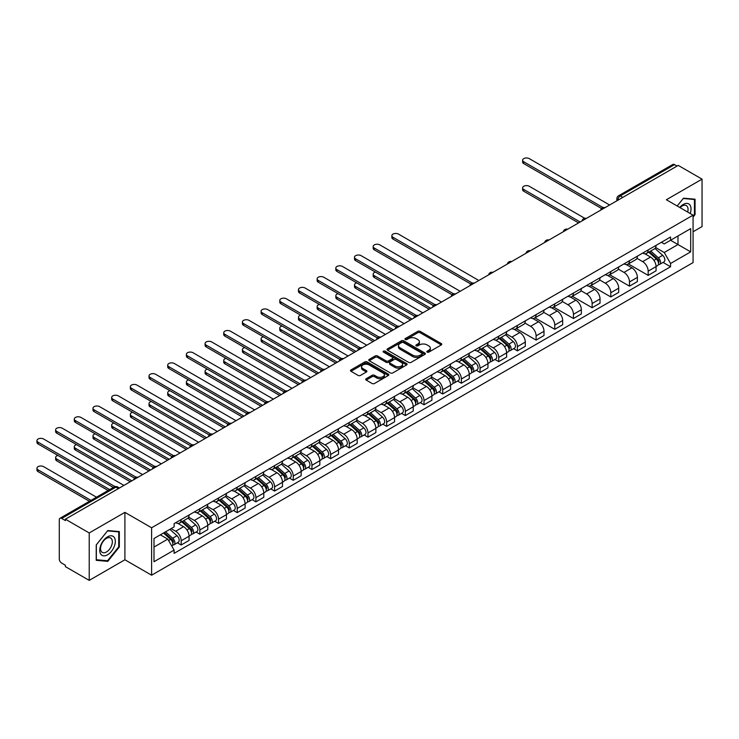 <?xml version="1.0" encoding="UTF-8"?>
<svg xmlns="http://www.w3.org/2000/svg" width="739" height="739" viewBox="0 0 739 739"><rect width="100%" height="100%" fill="white"/><g stroke="black" fill="none" stroke-linecap="round" stroke-linejoin="round"><path stroke-width="1.11" d="M427.16 352.133A1.164 0.674 0 0 0 428.805 352.133L441.294 344.919A1.663 0.961 0 0 0 441.783 344.245A1.663 0.961 0 0 0 441.294 343.57L420.14 331.349A1.663 0.961 0 0 0 417.784 331.349L405.295 338.564A1.164 0.674 0 0 0 404.963 339.035A1.164 0.674 0 0 0 405.295 339.515A1.164 0.674 0 0 0 406.949 339.515L408.556 338.582A5.321 3.067 0 0 1 416.085 338.582L417.849 339.598A5.321 3.067 0 0 1 419.401 341.769A5.321 3.067 0 0 1 417.849 343.94L416.233 344.873A1.164 0.674 0 0 0 415.891 345.344A1.164 0.674 0 0 0 416.233 345.824A1.164 0.674 0 0 0 417.877 345.824L419.493 344.891A5.321 3.067 0 0 1 427.013 344.891L428.777 345.907A5.321 3.067 0 0 1 430.338 348.078A5.321 3.067 0 0 1 428.777 350.249L427.16 351.182A1.164 0.674 0 0 0 426.819 351.662A1.164 0.674 0 0 0 427.16 352.133L427.16 351.182M366.193 378.719A1.663 0.961 0 0 0 365.703 379.393A1.663 0.961 0 0 0 366.193 380.077L372.123 383.504A1.663 0.961 0 0 0 374.479 383.504L388.344 375.495A1.663 0.961 0 0 0 388.834 374.812A1.663 0.961 0 0 0 388.344 374.137L367.191 361.925A1.663 0.961 0 0 0 364.835 361.925L350.97 369.925A1.663 0.961 0 0 0 350.48 370.608A1.663 0.961 0 0 0 350.97 371.283L358.138 375.421A1.663 0.961 0 0 0 360.493 375.421L366.424 371.994A1.663 0.961 0 0 0 366.913 371.32A1.663 0.961 0 0 0 366.424 370.645L362.867 368.585A4.443 2.568 0 0 1 361.565 366.775A4.443 2.568 0 0 1 364.309 364.401A4.443 2.568 0 0 1 369.158 364.955L383.088 373.001A4.443 2.568 0 0 1 384.391 374.812A4.443 2.568 0 0 1 381.647 377.186A4.443 2.568 0 0 1 376.798 376.631L374.479 375.292A1.663 0.961 0 0 0 372.123 375.292L366.193 378.719L366.193 380.077M151.606 527.775L124.9 512.358L89.216 532.958L65.392 519.203L678.217 165.388L702.05 179.143L666.366 199.752L693.071 215.16L151.606 527.775L151.606 575.201L693.071 262.585L693.071 215.16M408.676 362.396A1.663 0.961 0 0 0 411.032 362.396L424.897 354.387A1.663 0.961 0 0 0 425.387 353.713A1.663 0.961 0 0 0 424.897 353.03L403.743 340.818A1.663 0.961 0 0 0 401.388 340.818L387.522 348.826A1.663 0.961 0 0 0 387.033 349.501A1.663 0.961 0 0 0 387.522 350.184L408.676 362.396M383.929 352.383A1.164 0.674 0 0 1 385.111 352.549L385.111 351.164L406.626 363.588A1.663 0.961 0 0 1 407.106 364.262A1.663 0.961 0 0 1 406.626 364.937L392.751 372.946A1.663 0.961 0 0 1 390.404 372.946L369.241 360.734L369.241 359.376A1.663 0.961 0 0 0 368.761 360.059A1.663 0.961 0 0 0 369.241 360.734M369.241 359.376L375.181 355.949A1.663 0.961 0 0 1 377.527 355.949L386.109 360.9A1.663 0.961 0 0 0 388.465 360.9L392.4 358.627A1.663 0.961 0 0 0 392.889 357.953A1.663 0.961 0 0 0 392.4 357.27L383.467 352.115A1.164 0.674 0 0 1 383.125 351.644A1.164 0.674 0 0 1 383.846 351.025A1.164 0.674 0 0 1 385.111 351.164M89.216 532.958L89.216 580.383L65.392 566.628L65.392 565.243L61.679 563.1A3.39 1.958 -120 0 1 59.286 558.952L59.286 519.822A3.39 1.958 -120 0 1 59.988 518.279L114.231 486.955A3.39 1.958 60 0 1 115.921 487.13L61.679 518.445A3.39 1.958 -120 0 0 59.988 518.279M693.071 231.76L702.05 226.568L702.05 179.143M89.216 580.383L124.9 559.783L151.606 575.201M65.392 519.203L65.392 520.589L61.679 518.445M622.783 197.396L620.27 195.946A3.39 1.958 60 0 0 618.571 195.78L672.813 164.464A3.39 1.958 60 0 1 674.513 164.631L620.27 195.946A3.39 1.958 120 0 0 617.869 200.093L617.869 200.232M677.026 166.081L674.513 164.631M648.168 249.939A7.787 4.499 60 0 1 646.551 253.431L654.458 248.867A7.787 4.499 -120 0 0 656.066 245.376M636.953 258.327L642.662 261.624A7.787 4.499 60 0 1 648.168 271.158L656.066 266.594A7.787 4.499 -120 0 0 650.56 257.061L644.907 253.791M656.066 266.594L656.066 270.816L648.168 275.379L628.353 263.943M646.551 253.431A7.787 4.499 60 0 1 642.718 253.08M648.168 271.158L648.168 275.379M629.489 260.719A7.787 4.499 60 0 1 627.873 264.22L635.78 259.657A7.787 4.499 -120 0 0 637.387 256.156M609.675 274.723L629.489 286.159L637.387 281.596L637.387 277.384A7.787 4.499 -120 0 0 631.882 267.841L626.229 264.58M627.873 264.22A7.787 4.499 60 0 1 624.039 263.869M618.275 269.107L623.984 272.405A7.787 4.499 60 0 1 629.489 281.947L629.489 286.159M610.811 271.509A7.787 4.499 60 0 1 609.195 275L617.102 270.437A7.787 4.499 -120 0 0 618.709 266.945M590.997 285.513L610.811 296.949L618.709 292.385L618.709 288.164A7.787 4.499 -120 0 0 613.204 278.631L607.55 275.361M609.195 275A7.787 4.499 60 0 1 605.361 274.649M599.588 279.896L605.296 283.194A7.787 4.499 60 0 1 610.811 292.727L610.811 296.949M592.124 282.289A7.787 4.499 60 0 1 590.516 285.79L598.414 281.226A7.787 4.499 -120 0 0 600.031 277.725M572.319 296.293L592.133 307.729L600.031 303.166L600.031 298.953A7.787 4.499 -120 0 0 594.525 289.411L588.863 286.15M590.516 285.79A7.787 4.499 60 0 1 586.683 285.439M580.909 290.676L586.618 293.974A7.787 4.499 60 0 1 592.133 303.517L592.133 307.729M573.446 293.078A7.787 4.499 60 0 1 571.838 296.57L579.736 292.007A7.787 4.499 -120 0 0 581.353 288.515M553.64 307.082L573.446 318.518L581.353 313.955L581.353 309.733A7.787 4.499 -120 0 0 575.847 300.2L570.185 296.93M571.838 296.57A7.787 4.499 60 0 1 568.005 296.219M562.231 301.466L567.94 304.754A7.787 4.499 60 0 1 573.446 314.297L573.446 318.518M554.767 303.858A7.787 4.499 60 0 1 553.16 307.359L561.058 302.796A7.787 4.499 -120 0 0 562.675 299.295M534.962 317.862L554.767 329.298L562.675 324.735L562.675 320.523A7.787 4.499 -120 0 0 557.16 310.98L551.506 307.71M553.16 307.359A7.787 4.499 60 0 1 549.317 307.008M543.553 312.246L549.262 315.544A7.787 4.499 60 0 1 554.767 325.086L554.767 329.298M536.089 314.648A7.787 4.499 60 0 1 534.473 318.139L542.38 313.576A7.787 4.499 -120 0 0 543.996 310.084M516.284 328.643L536.089 340.088L543.996 335.524L543.996 331.303A7.787 4.499 -120 0 0 538.482 321.761L532.828 318.5M534.473 318.139A7.787 4.499 60 0 1 530.639 317.788M524.875 323.035L530.584 326.324A7.787 4.499 60 0 1 536.089 335.866L536.089 340.088M517.411 325.428A7.787 4.499 60 0 1 515.794 328.929L523.702 324.366A7.787 4.499 -120 0 0 525.309 320.865M513.623 348.679L517.411 350.868L525.309 346.305L525.309 342.092A7.787 4.499 -120 0 0 519.803 332.55L514.15 329.28M515.794 328.929A7.787 4.499 60 0 1 511.961 328.578M506.197 333.816L511.905 337.113A7.787 4.499 60 0 1 517.411 346.656L517.411 350.868M498.733 336.217A7.787 4.499 60 0 1 497.116 339.709L505.023 335.146A7.787 4.499 -120 0 0 506.631 331.654M494.945 359.468L498.733 361.657L506.631 357.094L506.631 352.873A7.787 4.499 -120 0 0 501.125 343.33L495.472 340.069M497.116 339.709A7.787 4.499 60 0 1 493.282 339.358M487.518 344.605L493.227 347.893A7.787 4.499 60 0 1 498.733 357.436L498.733 361.657M480.054 346.997A7.787 4.499 60 0 1 478.438 350.498L486.345 345.935A7.787 4.499 -120 0 0 487.952 342.434M476.267 370.248L480.054 372.438L487.952 367.874L487.952 363.662A7.787 4.499 -120 0 0 482.447 354.12L476.794 350.849M478.438 350.498A7.787 4.499 60 0 1 474.604 350.147M468.84 355.385L474.54 358.683A7.787 4.499 60 0 1 480.054 368.225L480.054 372.438M461.376 357.778A7.787 4.499 60 0 1 459.76 361.279L467.658 356.715A7.787 4.499 -120 0 0 469.274 353.224M457.58 381.038L461.376 383.227L469.274 378.664L469.274 374.442A7.787 4.499 -120 0 0 463.769 364.9L458.106 361.639M459.76 361.279A7.787 4.499 60 0 1 455.926 360.928M450.153 366.174L455.861 369.463A7.787 4.499 60 0 1 461.376 379.005L461.376 383.227M442.689 368.567A7.787 4.499 60 0 1 441.081 372.059L448.979 367.505A7.787 4.499 -120 0 0 450.596 364.004M438.901 391.818L442.689 394.007L450.596 389.444L450.596 385.231A7.787 4.499 -120 0 0 445.09 375.689L439.428 372.419M441.081 372.059A7.787 4.499 60 0 1 437.248 371.708M431.474 376.955L437.183 380.252A7.787 4.499 60 0 1 442.689 389.786L442.689 394.007M424.01 379.347A7.787 4.499 60 0 1 422.403 382.848L430.301 378.285A7.787 4.499 -120 0 0 431.918 374.784M420.223 402.607L424.01 404.787L431.918 400.233L431.918 396.012A7.787 4.499 -120 0 0 426.412 386.469L420.75 383.208M422.403 382.848A7.787 4.499 60 0 1 418.57 382.497M412.796 387.735L418.505 391.033A7.787 4.499 60 0 1 424.01 400.575L424.01 404.787M405.332 390.137A7.787 4.499 60 0 1 403.725 393.628L411.623 389.065A7.787 4.499 -120 0 0 413.24 385.573M401.545 413.387L405.332 415.577L413.24 411.013L413.24 406.801A7.787 4.499 -120 0 0 407.725 397.259L402.071 393.989M403.725 393.628A7.787 4.499 60 0 1 399.882 393.277M394.118 398.524L399.827 401.822A7.787 4.499 60 0 1 405.332 411.355L405.332 415.577M386.654 400.917A7.787 4.499 60 0 1 385.037 404.418L392.945 399.854A7.787 4.499 -120 0 0 394.561 396.353M382.867 424.177L386.654 426.357L394.561 421.793L394.561 417.581A7.787 4.499 -120 0 0 389.047 408.039L383.393 404.778M385.037 404.418A7.787 4.499 60 0 1 381.204 404.067M375.44 409.304L381.148 412.602A7.787 4.499 60 0 1 386.654 422.145L386.654 426.357M367.976 411.706A7.787 4.499 60 0 1 366.359 415.198L374.267 410.635A7.787 4.499 -120 0 0 375.874 407.143M364.188 434.957L367.976 437.146L375.874 432.583L375.874 428.361A7.787 4.499 -120 0 0 370.368 418.828L364.715 415.558M366.359 415.198A7.787 4.499 60 0 1 362.526 414.847M356.761 420.094L362.47 423.392A7.787 4.499 60 0 1 367.976 432.925L367.976 437.146M349.298 422.486A7.787 4.499 60 0 1 347.681 425.987L355.588 421.424A7.787 4.499 -120 0 0 357.196 417.923M345.51 445.746L349.298 447.926L357.196 443.363L357.196 439.151A7.787 4.499 -120 0 0 351.69 429.608L346.037 426.348M347.681 425.987A7.787 4.499 60 0 1 343.847 425.636M338.083 430.874L343.783 434.172A7.787 4.499 60 0 1 349.298 443.714L349.298 447.926M330.619 433.276A7.787 4.499 60 0 1 329.003 436.767L336.91 432.204A7.787 4.499 -120 0 0 338.517 428.712M326.823 456.526L330.619 458.716L338.517 454.152L338.517 449.931A7.787 4.499 -120 0 0 333.012 440.398L327.359 437.128M329.003 436.767A7.787 4.499 60 0 1 325.169 436.416M319.396 441.663L325.105 444.961A7.787 4.499 60 0 1 330.619 454.494L330.619 458.716M311.932 444.056A7.787 4.499 60 0 1 310.325 447.557L318.223 442.994A7.787 4.499 -120 0 0 319.839 439.493M308.145 467.307L311.941 469.496L319.839 464.933L319.839 460.72A7.787 4.499 -120 0 0 314.334 451.178L308.671 447.917M310.325 447.557A7.787 4.499 60 0 1 306.491 447.206M300.718 452.444L306.426 455.741A7.787 4.499 60 0 1 311.941 465.284L311.941 469.496M293.254 454.845A7.787 4.499 60 0 1 291.646 458.337L299.544 453.774A7.787 4.499 -120 0 0 301.161 450.282M289.466 478.096L293.254 480.285L301.161 475.722L301.161 471.5A7.787 4.499 -120 0 0 295.655 461.967L289.993 458.697M291.646 458.337A7.787 4.499 60 0 1 287.813 457.986M282.039 463.233L287.748 466.521A7.787 4.499 60 0 1 293.254 476.064L293.254 480.285M274.575 465.625A7.787 4.499 60 0 1 272.968 469.126L280.866 464.563A7.787 4.499 -120 0 0 282.483 461.062M270.788 488.876L274.575 491.065L282.483 486.502L282.483 482.29A7.787 4.499 -120 0 0 276.968 472.748L271.315 469.477M272.968 469.126A7.787 4.499 60 0 1 269.125 468.775M263.361 474.013L269.07 477.311A7.787 4.499 60 0 1 274.575 486.853L274.575 491.065M255.897 476.415A7.787 4.499 60 0 1 254.281 479.907L262.188 475.343A7.787 4.499 -120 0 0 263.805 471.851M252.11 499.666L255.897 501.855L263.805 497.292L263.805 493.07A7.787 4.499 -120 0 0 258.29 483.528L252.636 480.267M254.281 479.907A7.787 4.499 60 0 1 250.447 479.556M244.683 484.802L250.392 488.091A7.787 4.499 60 0 1 255.897 497.633L255.897 501.855M237.219 487.195A7.787 4.499 60 0 1 235.602 490.696L243.51 486.133A7.787 4.499 -120 0 0 245.117 482.632M233.432 510.446L237.219 512.635L245.117 508.072L245.117 503.859A7.787 4.499 -120 0 0 239.612 494.317L233.958 491.047M235.602 490.696A7.787 4.499 60 0 1 231.769 490.345M226.005 495.583L231.713 498.88A7.787 4.499 60 0 1 237.219 508.423L237.219 512.635M218.541 497.984A7.787 4.499 60 0 1 216.924 501.476L224.832 496.913A7.787 4.499 -120 0 0 226.439 493.421M214.753 521.235L218.541 523.424L226.439 518.861L226.439 514.64A7.787 4.499 -120 0 0 220.933 505.097L215.28 501.836M216.924 501.476A7.787 4.499 60 0 1 213.091 501.125M207.326 506.372L213.035 509.661A7.787 4.499 60 0 1 218.541 519.203L218.541 523.424M199.863 508.765A7.787 4.499 60 0 1 198.246 512.266L206.153 507.702A7.787 4.499 -120 0 0 207.761 504.201M196.075 532.015L199.863 534.205L207.761 529.641L207.761 525.429A7.787 4.499 -120 0 0 202.255 515.887L196.602 512.617M198.246 512.266A7.787 4.499 60 0 1 194.412 511.915M188.648 517.152L194.348 520.45A7.787 4.499 60 0 1 199.863 529.992L199.863 534.205M181.184 519.554A7.787 4.499 60 0 1 179.568 523.046L187.466 518.482A7.787 4.499 -120 0 0 189.082 514.991M177.388 542.805L181.184 544.994L189.082 540.431L189.082 536.209A7.787 4.499 -120 0 0 183.577 526.667L177.914 523.406M179.568 523.046A7.787 4.499 60 0 1 175.734 522.695M171.125 528.607L175.67 531.23A7.787 4.499 60 0 1 181.184 540.772L181.184 544.994M661.396 242.3L664.213 243.925L690.679 228.647L677.986 235.972L677.986 244.544L664.213 252.498L655.632 247.537M153.998 547.063L167.771 539.11L174.118 550.102L153.998 561.723L153.998 538.491L174.118 526.879L174.118 523.628L670.559 237.007L670.559 240.258L690.679 251.87L670.559 263.49L664.213 252.498M690.679 228.647L690.679 251.87M174.118 550.102L174.118 553.354L670.559 266.733L670.559 263.49M693.071 217.063L695.048 214.606L695.048 199.197L683.492 198.172L677.192 205.996L683.252 198.505L694.448 199.512L694.448 214.439L693.071 216.148M124.9 512.358L124.9 559.783M96.227 560.328L107.783 561.363L119.33 546.989L119.33 531.581L107.783 530.547L96.227 544.929L96.227 560.328M167.771 539.11L160.345 534.824M663.059 262.41L670.559 266.733M694.448 214.264L695.048 214.606M106.555 560.661L107.783 561.363M118.739 546.648L119.33 546.989M427.622 352.3L428.777 351.635A5.321 3.067 0 0 0 430.338 349.464L430.338 348.078M419.401 341.769L419.401 343.155A5.321 3.067 0 0 1 417.849 345.325L416.694 345.991M441.294 343.57L441.294 344.919L420.14 332.735A1.663 0.961 0 0 0 417.784 332.735L405.766 339.672M424.897 353.03L424.897 354.387L403.743 342.203A1.663 0.961 0 0 0 401.388 342.203L387.541 350.194M421.96 354.184A1.164 0.674 0 0 0 422.302 353.713A1.164 0.674 0 0 0 421.96 353.233L403.392 342.517A1.164 0.674 0 0 0 401.748 342.517L400.039 343.496A5.321 3.067 0 0 0 398.478 345.667A5.321 3.067 0 0 0 400.039 347.838L412.731 355.173A5.321 3.067 0 0 0 420.251 355.173L421.96 354.184L421.96 355.57A1.164 0.674 0 0 0 422.302 355.089L422.302 353.713M398.478 345.667L398.478 347.053A5.321 3.067 0 0 0 400.039 349.224L400.039 347.838M421.96 355.57L420.251 356.549A5.321 3.067 0 0 1 412.731 356.549L400.039 349.224M369.269 360.743L375.181 357.334L375.181 355.949M392.889 357.953L392.889 359.339A1.663 0.961 0 0 1 392.4 360.013L388.465 362.286A1.663 0.961 0 0 1 386.109 362.286L377.527 357.334A1.663 0.961 0 0 0 375.181 357.334M385.111 352.549L406.598 364.955M395.014 366.045A4.443 2.568 0 0 0 399.864 366.599A4.443 2.568 0 0 0 402.607 364.225A4.443 2.568 0 0 0 401.305 362.415L396.4 359.579A1.663 0.961 0 0 0 394.044 359.579L390.109 361.851A1.663 0.961 0 0 0 389.619 362.535A1.663 0.961 0 0 0 390.109 363.209L395.014 366.045L395.014 367.431A4.443 2.568 0 0 0 399.864 367.985A4.443 2.568 0 0 0 402.607 365.611L402.607 364.225M389.619 362.535L389.619 363.911A1.663 0.961 0 0 0 390.109 364.595L390.109 363.209M395.014 367.431L390.109 364.595M384.391 374.812L384.391 376.197A4.443 2.568 0 0 1 381.647 378.571A4.443 2.568 0 0 1 376.798 378.008L374.479 376.668A1.663 0.961 0 0 0 372.123 376.668L366.211 380.086M361.565 366.775L361.565 368.151A4.443 2.568 0 0 0 362.867 369.971L362.867 368.585M366.424 370.645L366.424 371.994L362.867 369.971M388.344 374.137L388.344 375.495L367.191 363.302A1.663 0.961 0 0 0 364.835 363.302L350.988 371.301L350.97 369.925M648.703 252.193L656.315 258.983A4.231 2.448 60 0 1 657.645 265.532L656.066 266.437M648.907 252.368L652.491 254.438M584.78 218.319L529.263 186.265A3.898 2.245 -0 0 0 525.023 185.785A3.898 2.245 -0 0 0 522.612 187.854A3.898 2.245 -0 0 0 523.757 189.452L580.152 222.005M649.479 251.75L657.941 259.306A2.032 1.173 60 0 1 658.578 262.447A2.032 1.173 60 0 1 658.394 262.521M650.745 251.02L658.357 257.809A4.231 2.448 60 0 1 659.687 264.35A4.231 2.448 60 0 1 658.403 264.488M654.985 248.47L662.661 255.315A4.231 2.448 60 0 1 663.991 261.865L659.687 264.35M578.6 222.91L523.757 191.244A3.898 2.245 180 0 1 522.612 189.655L522.612 187.854M601.564 208.509L523.757 163.596A3.898 2.245 180 0 1 522.612 161.998L522.612 160.206A3.898 2.245 -0 0 0 523.757 161.795L603.107 207.604M609.61 204.999L529.263 158.617A3.898 2.245 -0 0 0 525.023 158.128A3.898 2.245 -0 0 0 522.612 160.206M690.189 213.497A11.011 6.355 120 0 0 689.995 205.054A11.011 6.355 120 0 0 679.723 207.456M687.667 212.047A8.332 4.813 120 0 0 687.261 206.458A8.332 4.813 120 0 0 686.328 205.59A8.332 4.813 120 0 0 680.065 207.659M693.709 199.077L694.448 199.512M114.277 537.438A11.011 6.355 120 0 0 103.645 540.283A11.011 6.355 120 0 0 100.8 554.204A11.011 6.355 120 0 0 111.432 551.359A11.011 6.355 120 0 0 114.277 537.438M111.552 538.842A8.332 4.813 120 0 0 110.619 537.974A8.332 4.813 120 0 0 102.86 541.863A8.332 4.813 120 0 0 101.345 551.534A8.332 4.813 120 0 0 102.278 552.403A8.332 4.813 120 0 0 110.037 548.514A8.332 4.813 120 0 0 111.552 538.842M107.543 560.744L96.347 559.746L96.347 544.819L107.543 530.888L118.739 531.895L118.739 546.823L107.543 560.744M117.991 531.461L118.739 531.895M499.268 338.462L506.88 345.261A4.231 2.448 60 0 1 508.21 351.801L506.631 352.715M499.472 338.647L503.056 340.716M375.449 272.091A3.898 2.245 -0 0 0 373.177 274.132A3.898 2.245 -0 0 0 374.322 275.721L430.717 308.283M500.035 338.028L508.506 345.584A2.032 1.173 60 0 1 509.143 348.725A2.032 1.173 60 0 1 508.959 348.799M501.31 337.289L508.922 344.088A4.231 2.448 60 0 1 510.252 350.628A4.231 2.448 60 0 1 508.968 350.766M505.55 334.739L513.226 341.594A4.231 2.448 60 0 1 514.556 348.143L510.252 350.628M429.165 309.179L374.322 277.522A3.898 2.245 180 0 1 373.177 275.933L373.177 274.132M480.59 349.251L488.202 356.041A4.231 2.448 60 0 1 489.532 362.59L487.952 363.505M480.793 349.427L484.378 351.496M356.771 282.871A3.898 2.245 -0 0 0 354.498 284.921A3.898 2.245 -0 0 0 355.644 286.51L412.039 319.072M481.357 348.808L489.828 356.364A2.032 1.173 60 0 1 490.465 359.505A2.032 1.173 60 0 1 490.28 359.579M482.632 348.078L490.243 354.868A4.231 2.448 60 0 1 491.564 361.417A4.231 2.448 60 0 1 490.29 361.547M486.872 345.529L494.548 352.383A4.231 2.448 60 0 1 495.878 358.923L491.564 361.417M410.487 319.969L355.644 288.302A3.898 2.245 180 0 1 354.498 286.714L354.498 284.921M461.912 360.032L469.524 366.83A4.231 2.448 60 0 1 470.854 373.371L469.274 374.285M462.115 360.216L465.699 362.286M338.092 293.66A3.898 2.245 -0 0 0 335.82 295.702A3.898 2.245 -0 0 0 336.966 297.29L393.36 329.853M462.679 359.588L471.149 367.154A2.032 1.173 60 0 1 471.787 370.294A2.032 1.173 60 0 1 471.602 370.368M463.944 358.858L471.556 365.648A4.231 2.448 60 0 1 472.886 372.197A4.231 2.448 60 0 1 471.611 372.336M468.193 356.309L475.87 363.163A4.231 2.448 60 0 1 477.2 369.712L472.886 372.197M391.799 330.749L336.966 299.092A3.898 2.245 180 0 1 335.82 297.503L335.82 295.702M443.234 370.821L450.845 377.611A4.231 2.448 60 0 1 452.176 384.16L450.596 385.074M443.437 370.996L447.021 373.066M319.414 304.44A3.898 2.245 -0 0 0 317.142 306.491A3.898 2.245 -0 0 0 318.287 308.08L374.682 340.642M444 370.378L452.471 377.934A2.032 1.173 60 0 1 453.109 381.075A2.032 1.173 60 0 1 452.924 381.148M445.266 369.648L452.878 376.437A4.231 2.448 60 0 1 454.208 382.987A4.231 2.448 60 0 1 452.933 383.116M449.515 367.098L457.192 373.952A4.231 2.448 60 0 1 458.522 380.493L454.208 382.987M373.121 341.538L318.287 309.872A3.898 2.245 180 0 1 317.142 308.283L317.142 306.491M424.555 381.601L432.167 388.4A4.231 2.448 60 0 1 433.497 394.94L431.918 395.855M424.759 381.786L428.334 383.855M300.736 315.23A3.898 2.245 -0 0 0 298.464 317.271A3.898 2.245 -0 0 0 299.6 318.86L356.004 351.422M425.322 381.158L433.793 388.723A2.032 1.173 60 0 1 434.43 391.864A2.032 1.173 60 0 1 434.246 391.938M426.588 380.428L434.199 387.218A4.231 2.448 60 0 1 435.53 393.767A4.231 2.448 60 0 1 434.255 393.905M430.837 377.878L438.513 384.733A4.231 2.448 60 0 1 439.844 391.282L435.53 393.767M354.443 352.318L299.6 320.661A3.898 2.245 180 0 1 298.464 319.072L298.464 317.271M405.877 392.391L413.489 399.18A4.231 2.448 60 0 1 414.819 405.729L413.24 406.635M406.071 392.566L409.655 394.635M282.058 326.01A3.898 2.245 -0 0 0 279.785 328.051A3.898 2.245 -0 0 0 280.922 329.649L337.317 362.202M406.644 391.947L415.115 399.503A2.032 1.173 60 0 1 415.752 402.644A2.032 1.173 60 0 1 415.567 402.718M407.91 391.217L415.521 398.007A4.231 2.448 60 0 1 416.851 404.556A4.231 2.448 60 0 1 415.567 404.686M412.15 388.668L419.835 395.513A4.231 2.448 60 0 1 421.165 402.062L416.851 404.556M335.765 363.108L280.922 331.442A3.898 2.245 180 0 1 279.785 329.853L279.785 328.051M387.199 403.171L394.811 409.969A4.231 2.448 60 0 1 396.132 416.51L394.552 417.424M387.393 403.355L390.977 405.425M263.37 336.799A3.898 2.245 -0 0 0 261.107 338.841A3.898 2.245 -0 0 0 262.243 340.43L318.638 372.992M387.966 402.727L396.437 410.284A2.032 1.173 60 0 1 397.074 413.434A2.032 1.173 60 0 1 396.889 413.507M389.231 401.998L396.843 408.787A4.231 2.448 60 0 1 398.173 415.336A4.231 2.448 60 0 1 396.889 415.475M393.471 399.448L401.157 406.302A4.231 2.448 60 0 1 402.478 412.852L398.173 415.336M317.086 373.888L262.243 342.231A3.898 2.245 180 0 1 261.107 340.642L261.107 338.841M368.512 413.96L376.123 420.75A4.231 2.448 60 0 1 377.453 427.299L375.874 428.204M368.715 414.136L372.299 416.205M244.692 347.579A3.898 2.245 -0 0 0 242.42 349.621A3.898 2.245 -0 0 0 243.565 351.219L299.96 383.772M369.288 413.517L377.749 421.073A2.032 1.173 60 0 1 378.386 424.214A2.032 1.173 60 0 1 378.202 424.288M370.553 412.787L378.165 419.576A4.231 2.448 60 0 1 379.495 426.117A4.231 2.448 60 0 1 378.211 426.255M374.793 410.237L382.469 417.082A4.231 2.448 60 0 1 383.8 423.632L379.495 426.117M298.408 384.677L243.565 353.011A3.898 2.245 180 0 1 242.42 351.422L242.42 349.621M349.833 424.74L357.445 431.539A4.231 2.448 60 0 1 358.775 438.079L357.196 438.994M350.037 424.925L353.621 426.994M226.014 358.369A3.898 2.245 -0 0 0 223.741 360.41A3.898 2.245 -0 0 0 224.887 361.999L281.282 394.561M350.6 424.297L359.071 431.853A2.032 1.173 60 0 1 359.708 435.003A2.032 1.173 60 0 1 359.523 435.077M351.875 423.567L359.487 430.357A4.231 2.448 60 0 1 360.808 436.906A4.231 2.448 60 0 1 359.533 437.045M356.115 421.018L363.791 427.872A4.231 2.448 60 0 1 365.121 434.421L360.808 436.906M279.73 395.457L224.887 363.8A3.898 2.245 180 0 1 223.741 362.202L223.741 360.41M331.155 435.53L338.767 442.319A4.231 2.448 60 0 1 340.097 448.869L338.517 449.774M331.358 435.705L334.943 437.774M207.336 369.149A3.898 2.245 -0 0 0 205.063 371.19A3.898 2.245 -0 0 0 206.209 372.779L262.604 405.341M331.922 435.086L340.393 442.643A2.032 1.173 60 0 1 341.03 445.783A2.032 1.173 60 0 1 340.845 445.857M333.187 434.347L340.799 441.146A4.231 2.448 60 0 1 342.129 447.686A4.231 2.448 60 0 1 340.855 447.825M337.437 431.807L345.113 438.652A4.231 2.448 60 0 1 346.443 445.201L342.129 447.686M261.043 406.247L206.209 374.581A3.898 2.245 180 0 1 205.063 372.992L205.063 371.19M312.477 446.31L320.089 453.099A4.231 2.448 60 0 1 321.419 459.649L319.839 460.563M312.68 446.495L316.264 448.564M188.657 379.938A3.898 2.245 -0 0 0 186.385 381.98A3.898 2.245 -0 0 0 187.53 383.569L243.925 416.131M313.244 445.866L321.714 453.423A2.032 1.173 60 0 1 322.352 456.563A2.032 1.173 60 0 1 322.167 456.637M314.509 445.137L322.121 451.926A4.231 2.448 60 0 1 323.451 458.476A4.231 2.448 60 0 1 322.176 458.614M318.758 442.587L326.435 449.441A4.231 2.448 60 0 1 327.765 455.981L323.451 458.476M242.364 417.027L187.53 385.37A3.898 2.245 180 0 1 186.385 383.772L186.385 381.98M293.799 457.099L301.41 463.889A4.231 2.448 60 0 1 302.741 470.438L301.161 471.343M294.002 457.275L297.586 459.344M169.979 390.719A3.898 2.245 -0 0 0 167.707 392.76A3.898 2.245 -0 0 0 168.843 394.349L225.247 426.911M294.565 456.656L303.036 464.212A2.032 1.173 60 0 1 303.674 467.353A2.032 1.173 60 0 1 303.489 467.427M295.831 455.917L303.443 462.716A4.231 2.448 60 0 1 304.773 469.256A4.231 2.448 60 0 1 303.498 469.394M300.08 453.376L307.757 460.221A4.231 2.448 60 0 1 309.087 466.771L304.773 469.256M223.686 427.816L168.843 396.15A3.898 2.245 180 0 1 167.707 394.561L167.707 392.76M275.12 467.879L282.732 474.669A4.231 2.448 60 0 1 284.062 481.218L282.483 482.133M275.324 468.064L278.899 470.133M151.301 401.508A3.898 2.245 -0 0 0 149.029 403.549A3.898 2.245 -0 0 0 150.165 405.138L206.569 437.7M275.887 467.436L284.358 474.992A2.032 1.173 60 0 1 284.995 478.133A2.032 1.173 60 0 1 284.811 478.207M277.153 466.706L284.764 473.496A4.231 2.448 60 0 1 286.095 480.045A4.231 2.448 60 0 1 284.82 480.184M281.402 464.157L289.078 471.011A4.231 2.448 60 0 1 290.409 477.551L286.095 480.045M205.008 438.596L150.165 406.93A3.898 2.245 180 0 1 149.029 405.341L149.029 403.549M256.442 478.669L264.054 485.458A4.231 2.448 60 0 1 265.375 492.008L263.795 492.913M256.636 478.844L260.22 480.913M132.623 412.288A3.898 2.245 -0 0 0 130.35 414.33A3.898 2.245 -0 0 0 131.487 415.918L187.882 448.481M257.209 478.225L265.68 485.782A2.032 1.173 60 0 1 266.317 488.922A2.032 1.173 60 0 1 266.132 488.996M258.474 477.486L266.086 484.285A4.231 2.448 60 0 1 267.416 490.825A4.231 2.448 60 0 1 266.132 490.964M262.714 474.946L270.4 481.791A4.231 2.448 60 0 1 271.721 488.34L267.416 490.825M186.33 449.377L131.487 417.72A3.898 2.245 180 0 1 130.35 416.131L130.35 414.33M470.808 284.007L393 239.085A3.898 2.245 180 0 1 391.864 237.496L391.864 235.695A3.898 2.245 -0 0 0 393 237.284L472.35 283.102M478.854 280.497L398.506 234.106A3.898 2.245 -0 0 0 394.266 233.616A3.898 2.245 -0 0 0 391.864 235.695M452.12 294.787L374.322 249.865A3.898 2.245 180 0 1 373.177 248.276L373.177 246.484A3.898 2.245 -0 0 0 374.322 248.073L453.672 293.882M460.175 291.277L379.828 244.886A3.898 2.245 -0 0 0 375.588 244.406A3.898 2.245 -0 0 0 373.177 246.484M433.442 305.567L355.644 260.655A3.898 2.245 180 0 1 354.498 259.066L354.498 257.264A3.898 2.245 -0 0 0 355.644 258.853L434.994 304.671M441.497 302.066L361.149 255.676A3.898 2.245 -0 0 0 356.909 255.186A3.898 2.245 -0 0 0 354.498 257.264M414.764 316.357L336.966 271.435A3.898 2.245 180 0 1 335.82 269.846L335.82 268.054A3.898 2.245 -0 0 0 336.966 269.643L416.316 315.451M422.819 312.846L342.471 266.456A3.898 2.245 -0 0 0 338.222 265.975A3.898 2.245 -0 0 0 335.82 268.054M396.086 327.137L318.287 282.224A3.898 2.245 180 0 1 317.142 280.635L317.142 278.834A3.898 2.245 -0 0 0 318.287 280.423L397.628 326.232M404.141 323.627L323.793 277.245A3.898 2.245 -0 0 0 319.544 276.755A3.898 2.245 -0 0 0 317.142 278.834M377.407 337.926L299.6 293.004A3.898 2.245 180 0 1 298.464 291.415L298.464 289.614A3.898 2.245 -0 0 0 299.6 291.212L378.95 337.021M385.453 334.416L305.115 288.025A3.898 2.245 -0 0 0 300.865 287.545A3.898 2.245 -0 0 0 298.464 289.614M358.729 348.706L280.922 303.794A3.898 2.245 180 0 1 279.785 302.205L279.785 300.403A3.898 2.245 -0 0 0 280.922 301.992L360.272 347.801M366.775 345.196L286.436 298.815A3.898 2.245 -0 0 0 282.187 298.325A3.898 2.245 -0 0 0 279.785 300.403M340.051 359.496L262.243 314.574A3.898 2.245 180 0 1 261.107 312.985L261.107 311.184A3.898 2.245 -0 0 0 262.243 312.782L341.594 358.591M348.097 355.986L267.749 309.595A3.898 2.245 -0 0 0 263.509 309.114A3.898 2.245 -0 0 0 261.107 311.184M321.373 370.276L243.565 325.363A3.898 2.245 180 0 1 242.42 323.765L242.42 321.973A3.898 2.245 -0 0 0 243.565 323.562L322.915 369.371M329.418 366.766L249.071 320.384A3.898 2.245 -0 0 0 244.831 319.895A3.898 2.245 -0 0 0 242.42 321.973M302.685 381.065L224.887 336.143A3.898 2.245 180 0 1 223.741 334.555L223.741 332.753A3.898 2.245 -0 0 0 224.887 334.342L304.237 380.16M310.74 377.555L230.392 331.164A3.898 2.245 -0 0 0 226.152 330.675A3.898 2.245 -0 0 0 223.741 332.753M284.007 391.846L206.209 346.933A3.898 2.245 180 0 1 205.063 345.335L205.063 343.543A3.898 2.245 -0 0 0 206.209 345.131L285.559 390.94M292.062 388.335L211.714 341.954A3.898 2.245 -0 0 0 207.465 341.464A3.898 2.245 -0 0 0 205.063 343.543M265.329 402.635L187.53 357.713A3.898 2.245 180 0 1 186.385 356.124L186.385 354.323A3.898 2.245 -0 0 0 187.53 355.912L266.871 401.73M273.384 399.125L193.036 352.734A3.898 2.245 -0 0 0 188.787 352.244A3.898 2.245 -0 0 0 186.385 354.323M246.65 413.415L168.843 368.493A3.898 2.245 180 0 1 167.707 366.904L167.707 365.112A3.898 2.245 -0 0 0 168.843 366.701L248.193 412.51M254.696 409.905L174.358 363.523A3.898 2.245 -0 0 0 170.109 363.034A3.898 2.245 -0 0 0 167.707 365.112M227.972 424.204L150.165 379.283A3.898 2.245 180 0 1 149.029 377.694L149.029 375.892A3.898 2.245 -0 0 0 150.165 377.481L229.515 423.299M236.018 420.694L155.68 374.303A3.898 2.245 -0 0 0 151.43 373.814A3.898 2.245 -0 0 0 149.029 375.892M209.294 434.985L131.487 390.063A3.898 2.245 180 0 1 130.35 388.474L130.35 386.682A3.898 2.245 -0 0 0 131.487 388.271L210.837 434.079M217.34 431.474L136.992 385.093A3.898 2.245 -0 0 0 132.752 384.603A3.898 2.245 -0 0 0 130.35 386.682M237.755 489.449L245.366 496.239A4.231 2.448 60 0 1 246.697 502.788L245.117 503.702M237.958 489.634L241.542 491.694M113.935 423.068A3.898 2.245 -0 0 0 111.672 425.119A3.898 2.245 -0 0 0 112.808 426.708L169.203 459.27M238.531 489.006L246.992 496.562A2.032 1.173 60 0 1 247.639 499.703A2.032 1.173 60 0 1 247.445 499.776M239.796 488.276L247.408 495.065A4.231 2.448 60 0 1 248.738 501.615A4.231 2.448 60 0 1 247.454 501.744M244.036 485.726L251.713 492.58A4.231 2.448 60 0 1 253.043 499.121L248.738 501.615M167.651 460.166L112.808 428.5A3.898 2.245 180 0 1 111.672 426.911L111.672 425.119M190.616 445.774L112.808 400.852A3.898 2.245 180 0 1 111.672 399.263L111.672 397.462A3.898 2.245 -0 0 0 112.808 399.051L192.158 444.869M198.662 442.264L118.314 395.873A3.898 2.245 -0 0 0 114.074 395.383A3.898 2.245 -0 0 0 111.672 397.462M219.077 500.238L226.688 507.028A4.231 2.448 60 0 1 228.018 513.568L226.439 514.483M219.28 500.414L222.864 502.483M95.257 433.858A3.898 2.245 -0 0 0 92.985 435.899A3.898 2.245 -0 0 0 94.13 437.488L150.525 470.05M219.843 499.795L228.314 507.351A2.032 1.173 60 0 1 228.951 510.492A2.032 1.173 60 0 1 228.767 510.566M221.118 499.056L228.73 505.855A4.231 2.448 60 0 1 230.06 512.395A4.231 2.448 60 0 1 228.776 512.533M225.358 496.506L233.034 503.361A4.231 2.448 60 0 1 234.365 509.91L230.06 512.395M148.973 470.946L94.13 439.289A3.898 2.245 180 0 1 92.985 437.7L92.985 435.899M171.928 456.554L94.13 411.632A3.898 2.245 180 0 1 92.985 410.043L92.985 408.251A3.898 2.245 -0 0 0 94.13 409.84L173.48 455.649M179.983 453.044L99.636 406.653A3.898 2.245 -0 0 0 95.396 406.173A3.898 2.245 -0 0 0 92.985 408.251M200.398 511.019L208.01 517.808A4.231 2.448 60 0 1 209.34 524.357L207.761 525.272M200.602 511.194L204.186 513.263M76.579 444.638A3.898 2.245 -0 0 0 74.306 446.689A3.898 2.245 -0 0 0 75.452 448.277L131.847 480.84M201.165 510.575L209.636 518.131A2.032 1.173 60 0 1 210.273 521.272A2.032 1.173 60 0 1 210.088 521.346M202.44 509.845L210.052 516.635A4.231 2.448 60 0 1 211.372 523.184A4.231 2.448 60 0 1 210.098 523.314M206.68 507.296L214.356 514.15A4.231 2.448 60 0 1 215.686 520.69L211.372 523.184M130.286 481.736L75.452 450.069A3.898 2.245 180 0 1 74.306 448.481L74.306 446.689M153.25 467.344L75.452 422.422A3.898 2.245 180 0 1 74.306 420.833L74.306 419.031A3.898 2.245 -0 0 0 75.452 420.62L154.802 466.438M161.305 463.833L80.957 417.443A3.898 2.245 -0 0 0 76.717 416.953A3.898 2.245 -0 0 0 74.306 419.031M181.72 521.799L189.332 528.597A4.231 2.448 60 0 1 190.662 535.138L189.082 536.052M181.923 521.983L185.507 524.053M57.901 455.427A3.898 2.245 -0 0 0 55.628 457.469A3.898 2.245 -0 0 0 56.774 459.058L109.658 489.597M182.487 521.355L190.958 528.921A2.032 1.173 60 0 1 191.595 532.062A2.032 1.173 60 0 1 191.41 532.135M183.752 520.625L191.364 527.415A4.231 2.448 60 0 1 192.694 533.964A4.231 2.448 60 0 1 191.419 534.103M188.002 518.076L195.678 524.93A4.231 2.448 60 0 1 197.008 531.48L192.694 533.964M108.106 490.493L56.774 460.859A3.898 2.245 180 0 1 55.628 459.27L55.628 457.469M134.572 478.124L56.774 433.202A3.898 2.245 180 0 1 55.628 431.613L55.628 429.821A3.898 2.245 -0 0 0 56.774 431.41L136.124 477.218M142.627 474.614L62.279 428.223A3.898 2.245 -0 0 0 58.03 427.742A3.898 2.245 -0 0 0 55.628 429.821M163.504 533.004L170.654 539.378A4.231 2.448 60 0 1 171.984 545.927L171.771 546.047M163.578 532.958L166.829 534.833M96.486 497.199L43.601 466.66A3.898 2.245 -0 0 0 39.352 466.18A3.898 2.245 -0 0 0 36.95 468.258A3.898 2.245 -0 0 0 38.086 469.847L90.98 500.377M164.27 532.56L172.279 539.701A2.032 1.173 60 0 1 172.917 542.842A2.032 1.173 60 0 1 172.732 542.916M165.545 531.831L172.686 538.204A4.231 2.448 60 0 1 174.016 544.754A4.231 2.448 60 0 1 172.741 544.883M169.85 529.336L177 535.72A4.231 2.448 60 0 1 178.33 542.26L174.016 544.754M89.428 501.282L38.086 471.639A3.898 2.245 180 0 1 36.95 470.05L36.95 468.258M113.372 487.454L38.086 443.991A3.898 2.245 180 0 1 36.95 442.402L36.95 440.601A3.898 2.245 -0 0 0 38.086 442.19L115.044 486.622M123.949 485.403L43.601 439.012A3.898 2.245 -0 0 0 39.352 438.523A3.898 2.245 -0 0 0 36.95 440.601M617.989 200.158L617.869 200.093A3.39 1.958 0 0 1 616.88 198.708L616.88 200.805M199.863 529.992L207.761 525.429M218.541 519.203L226.439 514.64M237.219 508.423L245.117 503.859M255.897 497.633L263.805 493.07M274.575 486.853L282.483 482.29M293.254 476.064L301.161 471.5M311.941 465.284L319.839 460.72M330.619 454.494L338.517 449.931M349.298 443.714L357.196 439.151M367.976 432.925L375.874 428.361M386.654 422.145L394.561 417.581M405.332 411.355L413.24 406.801M424.01 400.575L431.918 396.012M442.689 389.786L450.596 385.231M461.376 379.005L469.274 374.442M480.054 368.225L487.952 363.662M498.733 357.436L506.631 352.873M517.411 346.656L525.309 342.092M536.089 335.866L543.996 331.303M554.767 325.086L562.675 320.523M573.446 314.297L581.353 309.733M592.133 303.517L600.031 298.953M610.811 292.727L618.709 288.164M629.489 281.947L637.387 277.384M181.184 540.772L189.082 536.209M175.67 531.23L183.577 526.667M194.348 520.45L202.255 515.887M213.035 509.661L220.933 505.097M231.713 498.88L239.612 494.317M250.392 488.091L258.29 483.528M269.07 477.311L276.968 472.748M287.748 466.521L295.655 461.967M306.426 455.741L314.334 451.178M325.105 444.961L333.012 440.398M343.783 434.172L351.69 429.608M362.47 423.392L370.368 418.828M381.148 412.602L389.047 408.039M399.827 401.822L407.725 397.259M418.505 391.033L426.412 386.469M437.183 380.252L445.09 375.689M455.861 369.463L463.769 364.9M474.54 358.683L482.447 354.12M493.227 347.893L501.125 343.33M511.905 337.113L519.803 332.55M530.584 326.324L538.482 321.761M549.262 315.544L557.16 310.98M567.94 304.754L575.847 300.2M586.618 293.974L594.525 289.411M605.296 283.194L613.204 278.631M623.984 272.405L631.882 267.841M642.662 261.624L650.56 257.061M604.733 207.816A3.39 1.958 120 0 0 603.236 208.684M586.055 218.605A3.39 1.958 120 0 0 584.558 219.465M567.367 229.386A3.39 1.958 120 0 0 565.88 230.254M548.689 240.175A3.39 1.958 120 0 0 547.193 241.034M530.011 250.955A3.39 1.958 120 0 0 528.514 251.823M511.333 261.745A3.39 1.958 120 0 0 509.836 262.604M492.654 272.525A3.39 1.958 120 0 0 491.158 273.393M473.976 283.314A3.39 1.958 120 0 0 472.48 284.173M455.298 294.094A3.39 1.958 120 0 0 453.801 294.963M436.62 304.884A3.39 1.958 120 0 0 435.123 305.743M417.932 315.664A3.39 1.958 120 0 0 416.445 316.523M399.254 326.444A3.39 1.958 120 0 0 397.758 327.312M380.576 337.233A3.39 1.958 120 0 0 379.079 338.092M361.898 348.014A3.39 1.958 120 0 0 360.401 348.882M343.219 358.803A3.39 1.958 120 0 0 341.723 359.662M324.541 369.583A3.39 1.958 120 0 0 323.045 370.451M305.863 380.373A3.39 1.958 120 0 0 304.366 381.232M287.175 391.153A3.39 1.958 120 0 0 285.688 392.021M268.497 401.942A3.39 1.958 120 0 0 267.001 402.801M249.819 412.722A3.39 1.958 120 0 0 248.322 413.591M231.141 423.512A3.39 1.958 120 0 0 229.644 424.371M212.462 434.292A3.39 1.958 120 0 0 210.966 435.16M193.784 445.081A3.39 1.958 120 0 0 192.288 445.94M175.106 455.861A3.39 1.958 120 0 0 173.61 456.73M156.428 466.651A3.39 1.958 120 0 0 154.931 467.51M137.74 477.431A3.39 1.958 120 0 0 136.244 478.299M118.434 488.581L115.921 487.13A3.39 1.958 120 0 1 117.612 486.955A3.39 3.39 0 0 0 114.231 486.955M428.777 351.635L428.777 350.249M416.233 345.824L416.233 344.873M417.849 345.325L417.849 343.94M405.295 339.515L405.295 338.564M417.784 332.735L417.784 331.349M420.14 332.735L420.14 331.349M387.522 350.184L387.522 348.826M401.388 342.203L401.388 340.818M403.743 342.203L403.743 340.818M412.731 356.549L412.731 355.173M420.251 356.549L420.251 355.173M377.527 357.334L377.527 355.949M386.109 362.286L386.109 360.9M388.465 362.286L388.465 360.9M392.4 360.013L392.4 358.627M406.626 364.937L406.626 363.588M372.123 376.668L372.123 375.292M374.479 376.668L374.479 375.292M376.798 378.008L376.798 376.631M364.835 363.302L364.835 361.925M367.191 363.302L367.191 361.925M656.315 258.983L653.941 260.35M659.003 261.514L658.237 261.957M662.661 255.315L658.357 257.809M523.757 191.244L523.757 189.452M523.757 161.795L523.757 163.596M506.88 345.261L504.506 346.628M509.568 347.792L508.801 348.235M513.226 341.594L508.922 344.088M374.322 277.522L374.322 275.721M488.202 356.041L485.828 357.417M490.89 358.581L490.123 359.015M494.548 352.383L490.243 354.868M355.644 288.302L355.644 286.51M469.524 366.83L467.15 368.198M472.212 369.361L471.445 369.805M475.87 363.163L471.556 365.648M336.966 299.092L336.966 297.29M450.845 377.611L448.471 378.978M453.534 380.151L452.767 380.585M457.192 373.952L452.878 376.437M318.287 309.872L318.287 308.08M432.167 388.4L429.793 389.767M434.846 390.931L434.089 391.374M438.513 384.733L434.199 387.218M299.6 320.661L299.6 318.86M413.489 399.18L411.115 400.547M416.168 401.711L415.41 402.155M419.835 395.513L415.521 398.007M280.922 331.442L280.922 329.649M394.811 409.969L392.437 411.337M397.49 412.501L396.732 412.944M401.157 406.302L396.843 408.787M262.243 342.231L262.243 340.43M376.123 420.75L373.749 422.117M378.811 423.281L378.045 423.724M382.469 417.082L378.165 419.576M243.565 353.011L243.565 351.219M357.445 431.539L355.071 432.906M360.133 434.07L359.366 434.514M363.791 427.872L359.487 430.357M224.887 363.8L224.887 361.999M338.767 442.319L336.393 443.686M341.455 444.85L340.688 445.294M345.113 438.652L340.799 441.146M206.209 374.581L206.209 372.779M320.089 453.099L317.715 454.476M322.777 455.64L322.01 456.074M326.435 449.441L322.121 451.926M187.53 385.37L187.53 383.569M301.41 463.889L299.036 465.256M304.089 466.42L303.332 466.863M307.757 460.221L303.443 462.716M168.843 396.15L168.843 394.349M282.732 474.669L280.358 476.045M285.411 477.209L284.654 477.643M289.078 471.011L284.764 473.496M150.165 406.93L150.165 405.138M264.054 485.458L261.68 486.825M266.733 487.989L265.975 488.433M270.4 481.791L266.086 484.285M131.487 417.72L131.487 415.918M393 237.284L393 239.085M374.322 248.073L374.322 249.865M355.644 258.853L355.644 260.655M336.966 269.643L336.966 271.435M318.287 280.423L318.287 282.224M299.6 291.212L299.6 293.004M280.922 301.992L280.922 303.794M262.243 312.782L262.243 314.574M243.565 323.562L243.565 325.363M224.887 334.342L224.887 336.143M206.209 345.131L206.209 346.933M187.53 355.912L187.53 357.713M168.843 366.701L168.843 368.493M150.165 377.481L150.165 379.283M131.487 388.271L131.487 390.063M245.366 496.239L242.992 497.615M248.055 498.779L247.288 499.213M251.713 492.58L247.408 495.065M112.808 428.5L112.808 426.708M112.808 399.051L112.808 400.852M226.688 507.028L224.314 508.395M229.376 509.559L228.61 510.002M233.034 503.361L228.73 505.855M94.13 439.289L94.13 437.488M94.13 409.84L94.13 411.632M208.01 517.808L205.636 519.184M210.698 520.348L209.931 520.783M214.356 514.15L210.052 516.635M75.452 450.069L75.452 448.277M75.452 420.62L75.452 422.422M189.332 528.597L186.958 529.965M192.02 531.129L191.253 531.572M195.678 524.93L191.364 527.415M56.774 460.859L56.774 459.058M56.774 431.41L56.774 433.202M170.654 539.378L168.603 540.56M173.342 541.918L172.575 542.352M177 535.72L172.686 538.204M38.086 471.639L38.086 469.847M38.086 442.19L38.086 443.991M605.019 207.65A3.39 3.39 0 0 0 600.668 210.162M586.341 218.439A3.39 3.39 0 0 0 581.99 220.943M567.663 229.219A3.39 3.39 0 0 0 563.312 231.732M548.975 240.009A3.39 3.39 0 0 0 544.634 242.512M530.297 250.789A3.39 3.39 0 0 0 525.956 253.301M511.619 261.578A3.39 3.39 0 0 0 507.277 264.082M492.941 272.358A3.39 3.39 0 0 0 488.599 274.871M474.262 283.148A3.39 3.39 0 0 0 469.921 285.651M455.584 293.928A3.39 3.39 0 0 0 451.233 296.441M436.906 304.717A3.39 3.39 0 0 0 432.555 307.221M418.228 315.498A3.39 3.39 0 0 0 413.877 318.01M399.54 326.287A3.39 3.39 0 0 0 395.199 328.79M380.862 337.067A3.39 3.39 0 0 0 376.521 339.58M362.184 347.847A3.39 3.39 0 0 0 357.842 350.36M343.506 358.637A3.39 3.39 0 0 0 339.164 361.149M324.827 369.417A3.39 3.39 0 0 0 320.477 371.929M306.149 380.206A3.39 3.39 0 0 0 301.798 382.71M287.471 390.986A3.39 3.39 0 0 0 283.12 393.499M268.784 401.776A3.39 3.39 0 0 0 264.442 404.279M250.105 412.556A3.39 3.39 0 0 0 245.764 415.069M231.427 423.345A3.39 3.39 0 0 0 227.085 425.849M212.749 434.126A3.39 3.39 0 0 0 208.407 436.638M194.071 444.915A3.39 3.39 0 0 0 189.72 447.418M175.392 455.695A3.39 3.39 0 0 0 171.042 458.208M156.714 466.485A3.39 3.39 0 0 0 152.363 468.988M138.027 477.265A3.39 3.39 0 0 0 133.685 479.777M119.432 488.008L117.612 486.955M618.571 195.78A3.39 3.39 0 0 0 616.88 198.708"/></g></svg>
